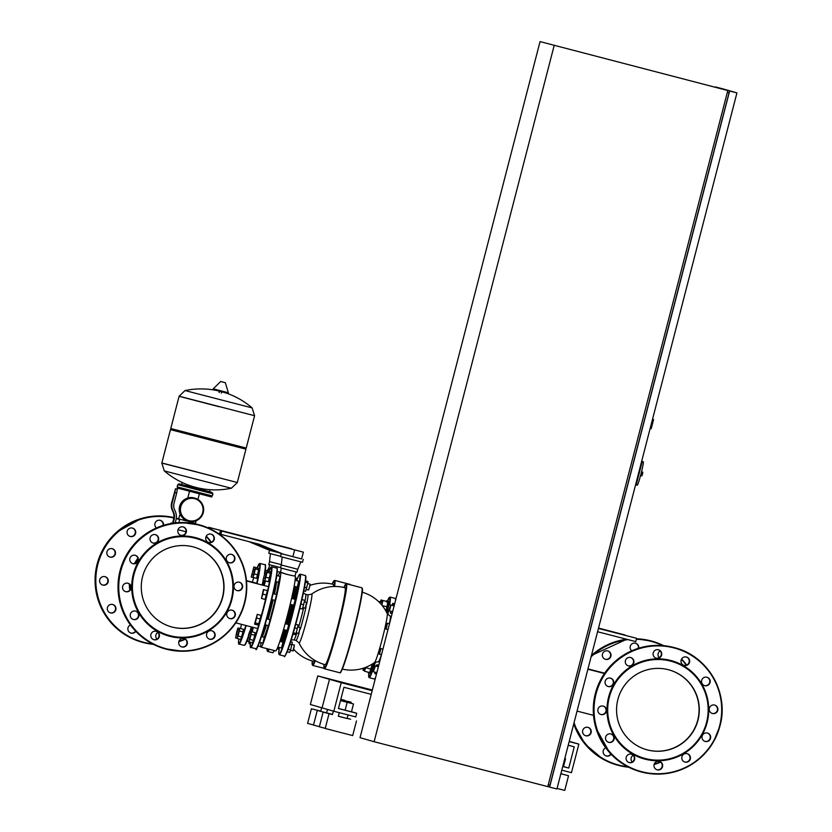 <?xml version="1.0" encoding="UTF-8"?>
<svg xmlns="http://www.w3.org/2000/svg" width="832" height="832" viewBox="0 0 832 832"><rect width="100%" height="100%" fill="white"/><g stroke="black" fill="none" stroke-linecap="round" stroke-linejoin="round"><path stroke-width="1.25" d="M319.384 726.648L313.477 725.109L317.262 710.455L332.519 714.397M317.262 710.455L332.509 714.418M320.736 711.173L311.397 708.76L320.746 711.152L321.63 707.741M311.397 708.76L307.611 723.414L313.508 724.963M372.351 690.04L317.741 675.927L310.357 704.496L322.088 707.876L329.482 679.297L317.741 675.927M329.482 679.297L372.268 690.362L329.482 679.297L322.088 707.876L333.83 711.256L341.224 682.677L329.482 679.297M295.974 580.445L296.223 578.105L295.339 577.876M295.225 579.259L296.192 579.509M254.186 571.064L252.98 577.398L256.63 578.344L259.002 568.485L255.351 567.538L254.186 571.064M252.98 577.398L254.145 573.872L257.795 574.818M254.145 573.872L255.32 568.942L258.981 569.889M255.32 568.942L255.351 567.538M251.233 577.075L253.864 566.925L251.233 577.075L254.935 577.897M252.179 574.621L253.271 574.902M253.49 569.546L254.592 569.837M257.483 568.09L253.864 566.925M237.952 629.408L237.973 628.004L236.818 631.519L235.612 637.853L237.952 629.408L239.19 629.72M236.766 634.327L237.796 634.598M237.973 628.004L239.678 628.441M235.612 637.853L237.13 638.248M277.098 648.804L277.971 649.033L278.647 647.265M242.996 631.883L243.37 629.262L239.72 628.316L237.099 638.466L240.75 639.413L242.996 631.883L239.346 630.937L239.72 628.316M237.099 638.466L238.035 636.012L241.686 636.958M238.035 636.012L239.346 630.937M250.63 630.344A29.515 1.903 -75.5 0 0 251.815 627.016M262.683 585.146A29.515 1.903 -75.5 0 0 263.39 581.006M363.542 668.866L363.116 670.28L363.106 668.751M364.53 670.644L363.116 670.28M368.378 672.225L368.077 672.724L368.066 672.142M369.47 672.506L368.077 672.724M373.641 663.125L373.131 665.766M362.232 668.522L364.946 669.23L365.622 667.378M365.778 667.316L364.52 671.226L364.707 669.167M372.278 664.175L371.093 669.105L365.685 667.701M371.093 669.105L369.938 672.62L364.52 671.226M372.351 663.978L369.689 672.558M373.651 671.778L371.79 670.894L373.121 665.777L370.791 673.473L369.699 673.192M387.806 602.316L385.965 611.177M389.407 610.844L387.546 609.97L388.877 604.854L386.651 612.466M381.763 604.999L382.221 602.441L379.226 601.671M382.002 602.389L382.762 601.026L381.867 605.124M388.18 602.42L387.202 606.871L382.231 605.582M387.202 606.871L385.934 611.114M388.294 601.276L389.397 601.557L388.887 604.843M380.63 602.035L378.383 601.401M380.39 601.921L381.035 599.986L380.838 602.087M386.433 601.962L386.443 601.38L381.035 599.986M382.21 601.692L381.004 601.39M386.37 601.359L386.599 602.004M386.682 600.808L387.774 601.099L387.702 602.295M310.388 585.27A39.728 39.728 0 0 1 333.289 584.355A39.728 2.569 104.5 0 1 333.57 586.498M314.402 660.119A39.728 2.569 104.5 0 1 313.404 661.294A39.728 39.728 0 0 1 293.831 649.418M252.897 627.297A29.328 1.893 104.5 0 1 251.254 631.769M269.766 569.088L268.715 568.641A38.782 2.506 104.5 0 1 268.965 570.95M268.809 568.714L269.734 569.15M281.31 564.678L269.537 561.621L270.421 553.654M280.592 567.622L268.778 564.554L269.537 561.621M280.353 553.103L269.558 550.295L248.747 541.559M280.592 556.296L268.778 553.218L269.537 550.285M209.695 528.622L209.945 527.675L291.626 548.766L208.749 527.322L208.541 528.102M219.7 533.707L218.005 533.27M271.804 550.888L249.714 541.809M280.332 553.093L275.35 551.814M209.945 527.675L208.749 527.322M271.575 550.826L270.837 550.618M280.134 572.166L277.274 571.626M250.442 642.262A38.782 2.506 104.5 0 1 249.298 643.75A38.782 2.506 104.5 0 1 249.018 641.888M267.28 570.731A38.782 2.506 104.5 0 1 268.715 568.641L268.715 568.641M264.514 580.85A29.328 1.893 104.5 0 1 263.765 585.426M624.894 634.941L598.53 628.087L624.822 635.222M138.018 558.865A41.454 41.371 106 0 0 135.002 563.534M129.782 584.532A41.454 41.371 106 0 0 130.198 589.597M353.496 703.945L347.162 702.312L345.124 710.195L351.458 711.828L353.496 703.945L342.274 701.043L342.472 700.305L350.99 702.114M339.269 712.66L338.343 716.238L343.023 717.465L347.142 718.515L348.067 714.927M338.354 716.217L347.142 718.494M329.004 713.825L325.218 728.478L339.83 732.285L352.695 735.582L356.481 720.928M340.714 699.691L342.659 700.19M341.089 700.565L342.316 700.887L341.089 700.565M340.818 699.306L345.124 700.43L340.818 699.327M332.478 714.553L323.138 712.14L332.488 714.532L333.362 711.121M323.138 712.14L319.342 726.794L325.25 728.343M347.173 718.37L350.615 719.243L347.183 718.338M340.496 700.565L342.285 701.033M347.162 702.312L340.486 700.586M345.124 710.195L338.447 708.458M560.893 773.614L562.661 774.062L560.903 773.594M557.055 788.434L564.741 790.4L568.526 775.746L560.862 773.739L568.526 775.746M564.793 758.545L565.552 758.763L564.782 758.566M562.744 766.438L563.514 766.636L565.552 758.763M341.224 682.677L372.185 690.685M569.171 741.603L578.864 744.11L569.244 741.343M371.238 694.346L343.928 687.284L338.437 708.531L356.71 713.263L355.763 716.924L333.83 711.256M356.71 713.263L351.478 711.755M562.723 766.511L568.766 768.071L574.257 746.824L568.225 745.264M568.766 768.071L563.524 766.563M578.864 744.11L571.47 772.678L561.777 770.172M307.778 583.544L310.17 584.158L310.076 585.052L308.662 590.013L306.228 589.399M308.662 590.013L310.18 584.168M303.815 590.876L305.594 591.334L307.934 582.889L307.954 581.485L305.573 580.861M304.533 587.236L306.748 587.808M305.386 582.223L307.934 582.889M265.928 574.444L264.722 580.767L268.372 581.714L270.743 571.865L267.093 570.918L265.928 574.444M264.722 580.767L265.876 577.252L269.526 578.188M265.876 577.252L267.062 572.322L270.712 573.269M267.062 572.322L267.093 570.918M308.547 583.69L307.788 583.492M306.436 581.09L305.604 580.642M262.974 580.455L265.595 570.305L262.974 580.455L266.677 581.277M263.91 578.001L265.002 578.282M265.221 572.926L266.334 573.206M269.225 571.47L265.595 570.305M292.022 644.415L292.833 644.675M249.694 632.778L249.714 631.374L248.56 634.899L247.343 641.233L249.694 632.778L250.921 633.1M248.508 637.707L249.538 637.978M249.714 631.374L251.41 631.81M247.343 641.233L248.872 641.628M292.011 644.467L294.424 645.091L292.906 650.936L290.503 650.322M287.217 651.768L289.702 652.413L290.649 649.948L292.334 642.252L290.659 641.826M289.848 644.332L291.959 644.873M288.153 649.303L290.649 649.948M293.353 650.676L294.424 645.091M254.738 635.253L255.112 632.632L251.462 631.696L248.83 641.846L252.491 642.793L253.427 640.328L254.738 635.253L251.087 634.306L251.462 631.696M248.83 641.846L249.777 639.392L253.427 640.328M249.777 639.392L251.087 634.306M297.742 626.943L300.175 627.578L299.01 632.611L298.657 633.433L296.265 632.809M298.667 633.422L300.175 627.578M293.01 634.067L295.422 634.691L296.078 633.474L298.126 624.936L295.755 624.322M293.384 632.778L296.078 633.474M294.767 627.91L297.43 628.597M257.254 614.37L254.55 624.135L258.211 625.071L260.208 618.977L260.915 615.316L257.254 614.37L256.558 618.03L260.208 618.977M254.55 624.135L255.206 622.908L258.856 623.854M255.206 622.908L256.558 618.03M262.371 633.724A29.515 1.903 -75.5 0 0 265.325 624.811M267.03 618.998A29.515 1.903 -75.5 0 0 272.043 599.633M273.374 593.715A29.515 1.903 -75.5 0 0 275.122 584.386M372.07 671.362L373.578 665.506L376.605 666.328M376.366 666.224L376.802 664.768L378.477 665.194L377.125 664.862L376.792 666.38M375.274 672.235L374.858 673.65L374.847 672.131M376.272 674.014L374.858 673.65M373.412 671.362L375.118 666.869L375.211 665.964L374.733 666.245L373.412 671.362L374.733 666.245M378.009 668.179L378.206 666.744L375.211 665.964M373.693 671.83L376.688 672.61L377.208 671.268M378.872 664.81L378.612 665.839M376.646 673.442L376.262 674.606L376.449 672.537M377.988 666.692L378.633 664.747M379.434 654.285L380.931 648.471M381.451 654.836L379.174 653.848L380.505 648.721L379.174 653.858M385.694 628.607L385.975 629.075L386.329 628.254L387.473 623.22L385.694 628.607L387.015 623.49M392.964 610.345L392.444 611.676L389.449 610.906L390.967 605.041L389.168 610.438L390.489 605.322M393.765 607.256L393.962 605.821L390.967 605.041M392.226 613.194L392.226 611.624M393.744 605.758L394.181 604.302M387.826 610.438L388.877 604.854M392.361 605.405L389.345 604.583M392.111 613.652L390.406 613.215L390.572 611.198M392.132 605.301L392.766 603.356L392.579 605.457M394.638 603.845L392.766 603.356M393.952 605.072L392.746 604.76M391.03 611.312L390.406 613.215M311.615 594.142A39.728 39.728 0 0 1 345.03 587.735A39.728 2.569 104.5 0 1 341.172 612.134A39.728 2.569 104.5 0 1 326.841 662.012A39.728 2.569 104.5 0 1 325.146 664.674A39.728 39.728 0 0 1 299.021 642.876A25.241 1.633 104.5 0 0 300.206 641.285A25.241 1.633 104.5 0 0 309.306 609.606A25.241 1.633 104.5 0 0 311.615 594.142L307.798 594.859A23.514 1.518 104.5 0 1 306.935 602.732M286.978 630.417A30.649 1.976 104.5 0 1 283.026 642.013L281.466 647.993M293.686 605.228A30.649 1.976 104.5 0 1 288.673 624.593M298.73 581.204L297.222 587.07A30.649 1.976 104.5 0 1 297.201 587.184A30.649 1.976 104.5 0 1 295.027 599.31M295.901 586.726A29.515 1.903 104.5 0 1 293.842 599.009M292.521 604.916A29.515 1.903 104.5 0 1 287.508 624.291M285.802 630.105A29.515 1.903 104.5 0 1 282.162 640.702A29.515 1.903 104.5 0 1 281.653 641.784M295.266 599.373L293.748 605.238M288.735 624.614L287.217 630.469M274.955 600.382A29.328 1.893 104.5 0 1 272.563 610.095A29.328 1.893 104.5 0 1 269.942 619.757M268.237 625.57A29.328 1.893 104.5 0 1 264.056 637.239M273.125 599.903A29.328 1.893 104.5 0 1 270.733 609.617A29.328 1.893 104.5 0 1 268.112 619.278M266.406 625.092A29.328 1.893 104.5 0 1 262.236 636.761M292.427 604.895A28.194 1.82 104.5 0 1 290.035 614.609A28.194 1.82 104.5 0 1 287.414 624.27M285.698 630.084A28.194 1.82 104.5 0 1 281.362 641.368L280.966 641.607M291.408 604.635A29.328 1.893 104.5 0 1 289.016 614.349A29.328 1.893 104.5 0 1 286.395 624.01M284.69 629.824A29.328 1.893 104.5 0 1 280.509 641.493M261.03 647.119L275.662 650.905A38.782 2.506 104.5 0 0 287.747 614.13A38.782 2.506 104.5 0 0 295.09 575.806L295.09 575.806C295.932 576.867 280.405 572.853 280.457 572.021L280.446 572.021A38.782 2.506 104.5 0 1 273.156 610.23A38.782 2.506 104.5 0 1 261.03 647.119A38.782 2.506 104.5 0 1 260.998 642.699M280.55 572.083L286.582 574.35M296.982 572.187L297.762 569.265L281.278 565.001L282.162 557.034M297.003 572.198L280.519 567.934L281.278 565.001M301.61 558.917L281.299 553.675L258.242 544.014M303.254 559.354L302.494 562.276L291.855 559.551L280.519 556.598L281.278 553.665M280.093 576.378L278.574 582.244M276.619 594.558L275.101 600.423M270.088 619.788L268.58 625.654M264.337 637.312L262.818 643.167M221.676 531.045L303.358 552.146L220.48 530.702L219.627 533.998L220.823 534.342L221.676 531.045L220.48 530.702M283.546 554.268L259.21 544.263L220.823 534.342M303.358 552.146L301.61 558.927L287.082 555.183M283.317 554.206L282.568 553.987M278.273 575.869A38.782 2.506 104.5 0 1 280.446 572.021A38.782 2.506 104.5 0 1 280.457 572.021L281.434 568.173M278.304 582.171A29.328 1.893 104.5 0 1 276.286 594.474M294.757 586.425A29.328 1.893 104.5 0 1 292.739 598.728M295.246 586.55L295.443 586.893A28.194 1.82 104.5 0 1 293.748 598.988M276.474 581.703A29.328 1.893 104.5 0 1 274.456 593.996M306.696 602.326L305.178 608.192L306.977 602.805L304.283 601.702M304.606 600.236L301.954 599.539L304.606 600.236L303.628 604.677L302.328 609.024L299.874 608.39M300.934 603.98L303.628 604.677M263.411 589.576L261.456 598.458L265.106 599.404L267.384 590.616L263.411 589.576L267.384 590.616M261.456 598.458L262.756 594.11L266.406 595.057M262.756 594.11L263.734 589.67M598.437 628.441L636.636 638.31L598.447 628.41M636.636 638.31L635.783 641.607L597.584 631.738M134.378 563.68A41.454 41.371 -74 0 1 137.904 558.262M171.08 626.777A41.454 41.371 106 0 0 222.466 597.251A41.454 41.371 106 0 0 193.991 547.092M129.823 590.127A41.454 41.371 -74 0 1 129.303 584.054M131.695 587.423A50.981 50.877 -74 0 1 182.166 535.974A50.981 50.877 -74 0 1 233.459 586.477A50.981 50.877 -74 0 1 182.998 637.926A50.981 50.877 -74 0 1 131.695 587.423M132.423 587.434A50.326 50.222 -74 0 1 182.239 536.65A50.326 50.222 -74 0 1 232.877 586.498A50.326 50.222 -74 0 1 183.061 637.291A50.326 50.222 -74 0 1 132.423 587.434M233.948 586.466A4.347 4.347 106 0 0 237.078 590.606A4.347 4.347 106 0 0 242.632 586.383A4.347 4.347 106 0 0 239.491 582.244A4.347 4.347 106 0 0 233.948 586.466M239.283 582.192A4.347 4.347 -74 0 1 242.226 586.269A4.347 4.347 -74 0 1 236.881 590.543M150.779 635.575A4.347 4.347 106 0 0 153.92 639.714A4.347 4.347 106 0 0 159.463 635.492A4.347 4.347 106 0 0 156.333 631.353A4.347 4.347 106 0 0 150.779 635.575M156.125 631.301A4.347 4.347 -74 0 1 159.068 635.378A4.347 4.347 -74 0 1 153.722 639.652M178.693 642.793A4.347 4.347 106 0 0 181.834 646.932A4.347 4.347 106 0 0 187.387 642.71A4.347 4.347 106 0 0 184.246 638.57A4.347 4.347 106 0 0 178.693 642.793M184.038 638.518A4.347 4.347 -74 0 1 186.982 642.595A4.347 4.347 -74 0 1 181.636 646.87M206.492 635.055A4.347 4.347 106 0 0 209.622 639.194A4.347 4.347 106 0 0 215.176 634.972A4.347 4.347 106 0 0 212.035 630.833A4.347 4.347 106 0 0 206.492 635.055M211.827 630.781A4.347 4.347 -74 0 1 214.77 634.858A4.347 4.347 -74 0 1 209.425 639.132M129.761 559.541A4.347 4.347 106 0 0 132.902 563.68A4.347 4.347 106 0 0 138.455 559.458A4.347 4.347 106 0 0 135.314 555.318A4.347 4.347 106 0 0 129.761 559.541M135.106 555.266A4.347 4.347 -74 0 1 138.05 559.343A4.347 4.347 -74 0 1 132.704 563.618M149.989 538.918A4.347 4.347 106 0 0 153.13 543.067A4.347 4.347 106 0 0 158.673 538.845A4.347 4.347 106 0 0 155.532 534.695A4.347 4.347 106 0 0 149.989 538.918M155.334 534.643A4.347 4.347 -74 0 1 158.278 538.73A4.347 4.347 -74 0 1 152.932 543.005M122.533 587.506A4.347 4.347 106 0 0 125.674 591.656A4.347 4.347 106 0 0 131.217 587.434A4.347 4.347 106 0 0 128.076 583.284A4.347 4.347 106 0 0 122.533 587.506M127.878 583.232A4.347 4.347 -74 0 1 130.822 587.319A4.347 4.347 -74 0 1 125.476 591.594M177.778 531.19A4.347 4.347 106 0 0 180.918 535.33A4.347 4.347 106 0 0 186.462 531.107A4.347 4.347 106 0 0 183.321 526.958A4.347 4.347 106 0 0 177.778 531.19M183.123 526.906A4.347 4.347 -74 0 1 186.066 530.993A4.347 4.347 -74 0 1 180.721 535.267M205.691 538.398A4.347 4.347 106 0 0 208.832 542.547A4.347 4.347 106 0 0 214.375 538.325A4.347 4.347 106 0 0 211.234 534.175A4.347 4.347 106 0 0 205.691 538.398M211.037 534.123A4.347 4.347 -74 0 1 213.98 538.21A4.347 4.347 -74 0 1 208.634 542.485M130.229 615.347A4.347 4.347 106 0 0 133.37 619.486A4.347 4.347 106 0 0 138.913 615.264A4.347 4.347 106 0 0 135.772 611.114A4.347 4.347 106 0 0 130.229 615.347M135.574 611.062A4.347 4.347 -74 0 1 138.507 615.15A4.347 4.347 -74 0 1 133.162 619.424M226.71 614.442A4.347 4.347 106 0 0 229.85 618.582A4.347 4.347 106 0 0 235.394 614.359A4.347 4.347 106 0 0 232.253 610.22A4.347 4.347 106 0 0 226.71 614.442M232.055 610.168A4.347 4.347 -74 0 1 234.998 614.245A4.347 4.347 -74 0 1 229.653 618.519M226.252 558.636A4.347 4.347 106 0 0 229.393 562.775A4.347 4.347 106 0 0 234.936 558.553A4.347 4.347 106 0 0 231.795 554.414A4.347 4.347 106 0 0 226.252 558.636M231.598 554.362A4.347 4.347 -74 0 1 234.541 558.438A4.347 4.347 -74 0 1 229.195 562.713M141.274 587.361A41.454 41.371 106 0 0 171.194 626.808A41.454 41.371 106 0 0 224.026 586.581A41.454 41.371 106 0 0 194.106 547.134A41.454 41.371 106 0 0 141.274 587.361M135.803 631.342A4.347 4.347 -74 0 1 127.847 628.982A4.347 4.347 -74 0 1 130.447 624.957M156.957 639.153A4.347 4.347 -74 0 1 157.872 632.424M109.772 557.024A4.347 4.347 106 0 0 115.118 552.75A4.347 4.347 106 0 0 112.174 548.662M106.829 552.937A4.347 4.347 -74 0 1 112.372 548.714A4.347 4.347 -74 0 1 115.513 552.864A4.347 4.347 -74 0 1 109.97 557.086A4.347 4.347 -74 0 1 106.829 552.937M129.99 536.401A4.347 4.347 106 0 0 135.335 532.126A4.347 4.347 106 0 0 132.392 528.05M127.046 532.324A4.347 4.347 -74 0 1 132.6 528.102A4.347 4.347 -74 0 1 135.741 532.241A4.347 4.347 -74 0 1 130.187 536.463A4.347 4.347 -74 0 1 127.046 532.324M102.534 584.99A4.347 4.347 106 0 0 107.879 580.715A4.347 4.347 106 0 0 104.936 576.638M99.59 580.913A4.347 4.347 -74 0 1 105.144 576.69A4.347 4.347 -74 0 1 108.285 580.83A4.347 4.347 -74 0 1 102.731 585.052A4.347 4.347 -74 0 1 99.59 580.913M162.999 525.491A4.347 4.347 106 0 0 160.191 520.312M156.468 527.946A4.347 4.347 -74 0 1 160.389 520.364A4.347 4.347 -74 0 1 163.457 525.346M110.23 612.82A4.347 4.347 106 0 0 115.575 608.546A4.347 4.347 106 0 0 112.632 604.469M107.286 608.743A4.347 4.347 -74 0 1 112.83 604.521A4.347 4.347 -74 0 1 115.97 608.66A4.347 4.347 -74 0 1 110.427 612.882A4.347 4.347 -74 0 1 107.286 608.743M130.79 633.058A4.347 4.347 106 0 0 135.522 631.051M613.59 684.736A50.981 50.877 106 0 0 632.778 754.187A50.981 50.877 106 0 0 702.135 734.885A50.981 50.877 106 0 0 682.937 665.423A50.981 50.877 106 0 0 613.59 684.736M614.224 685.079A50.326 50.222 106 0 0 633.173 753.636A50.326 50.222 106 0 0 701.636 734.583A50.326 50.222 106 0 0 682.687 666.016A50.326 50.222 106 0 0 614.224 685.079M605.613 680.212A4.347 4.347 -74 0 1 610.594 678.174A4.347 4.347 -74 0 1 613.174 684.497A4.347 4.347 -74 0 1 608.182 686.535A4.347 4.347 -74 0 1 605.613 680.212M607.984 686.473A4.347 4.347 106 0 0 612.768 684.382A4.347 4.347 106 0 0 610.386 678.122M654.545 763.474A4.347 4.347 -74 0 1 659.526 761.426A4.347 4.347 -74 0 1 662.095 767.749A4.347 4.347 -74 0 1 657.114 769.798A4.347 4.347 -74 0 1 654.545 763.474M656.916 769.735A4.347 4.347 106 0 0 661.7 767.634A4.347 4.347 106 0 0 659.318 761.374M626.631 756.257A4.347 4.347 -74 0 1 631.613 754.208A4.347 4.347 -74 0 1 634.182 760.531A4.347 4.347 -74 0 1 629.2 762.58A4.347 4.347 -74 0 1 626.631 756.257M629.002 762.518A4.347 4.347 106 0 0 633.786 760.417A4.347 4.347 106 0 0 631.405 754.156M606.07 736.018A4.347 4.347 -74 0 1 611.052 733.98A4.347 4.347 -74 0 1 613.631 740.303A4.347 4.347 -74 0 1 608.65 742.342A4.347 4.347 -74 0 1 606.07 736.018M608.452 742.279A4.347 4.347 106 0 0 613.226 740.189A4.347 4.347 106 0 0 610.854 733.928M709.79 707.148A4.347 4.347 -74 0 1 714.771 705.099A4.347 4.347 -74 0 1 717.35 711.422A4.347 4.347 -74 0 1 712.369 713.471A4.347 4.347 -74 0 1 709.79 707.148M712.161 713.409A4.347 4.347 106 0 0 716.945 711.308A4.347 4.347 106 0 0 714.574 705.047M702.094 679.318A4.347 4.347 -74 0 1 707.075 677.269A4.347 4.347 -74 0 1 709.654 683.592A4.347 4.347 -74 0 1 704.673 685.641A4.347 4.347 -74 0 1 702.094 679.318M704.475 685.578A4.347 4.347 106 0 0 709.259 683.478A4.347 4.347 106 0 0 706.878 677.217M702.551 735.114A4.347 4.347 -74 0 1 707.533 733.075A4.347 4.347 -74 0 1 710.112 739.398A4.347 4.347 -74 0 1 705.13 741.437A4.347 4.347 -74 0 1 702.551 735.114M704.933 741.374A4.347 4.347 106 0 0 709.717 739.284A4.347 4.347 106 0 0 707.335 733.023M681.533 659.079A4.347 4.347 -74 0 1 686.525 657.041A4.347 4.347 -74 0 1 689.094 663.364A4.347 4.347 -74 0 1 684.112 665.402A4.347 4.347 -74 0 1 681.533 659.079M683.914 665.34A4.347 4.347 106 0 0 688.698 663.25A4.347 4.347 106 0 0 686.317 656.989M653.619 651.862A4.347 4.347 -74 0 1 658.601 649.823A4.347 4.347 -74 0 1 661.18 656.146A4.347 4.347 -74 0 1 656.198 658.185A4.347 4.347 -74 0 1 653.619 651.862M656.001 658.122A4.347 4.347 106 0 0 660.785 656.032A4.347 4.347 106 0 0 658.403 649.771M682.334 755.737A4.347 4.347 -74 0 1 687.315 753.688A4.347 4.347 -74 0 1 689.894 760.011A4.347 4.347 -74 0 1 684.913 762.06A4.347 4.347 -74 0 1 682.334 755.737M684.705 761.998A4.347 4.347 106 0 0 689.489 759.897A4.347 4.347 106 0 0 687.118 753.636M598.374 708.188A4.347 4.347 -74 0 1 603.356 706.15A4.347 4.347 -74 0 1 605.935 712.473A4.347 4.347 -74 0 1 600.954 714.511A4.347 4.347 -74 0 1 598.374 708.188M600.756 714.449A4.347 4.347 106 0 0 605.54 712.358A4.347 4.347 106 0 0 603.158 706.098M625.83 659.599A4.347 4.347 -74 0 1 630.812 657.561A4.347 4.347 -74 0 1 633.391 663.884A4.347 4.347 -74 0 1 628.41 665.922A4.347 4.347 -74 0 1 625.83 659.599M628.212 665.86A4.347 4.347 106 0 0 632.996 663.77A4.347 4.347 106 0 0 630.614 657.509M621.93 689.437A41.454 41.371 -74 0 1 669.386 669.989A41.454 41.371 -74 0 1 693.93 730.215A41.454 41.371 -74 0 1 646.474 749.663A41.454 41.371 -74 0 1 621.93 689.437M633.152 755.279A4.347 4.347 106 0 0 632.237 762.018M610.802 753.906A4.347 4.347 -74 0 1 606.07 755.914M605.727 747.812A4.347 4.347 106 0 0 606.268 755.976A4.347 4.347 106 0 0 611.083 754.208M587.912 727.324A4.347 4.347 -74 0 1 590.294 733.585A4.347 4.347 -74 0 1 585.51 735.686M583.128 729.425A4.347 4.347 106 0 0 585.707 735.748A4.347 4.347 106 0 0 590.689 733.699A4.347 4.347 106 0 0 588.11 727.386A4.347 4.347 106 0 0 583.128 729.425M660.15 650.894A4.347 4.347 106 0 0 659.235 657.623M638.737 648.201A4.347 4.347 106 0 0 630.687 645.268A4.347 4.347 106 0 0 631.748 650.801M607.672 650.905A4.347 4.347 -74 0 1 610.054 657.166A4.347 4.347 -74 0 1 605.27 659.266M602.898 653.006A4.347 4.347 106 0 0 605.467 659.329A4.347 4.347 106 0 0 610.459 657.28A4.347 4.347 106 0 0 607.88 650.957A4.347 4.347 106 0 0 602.898 653.006M635.471 643.167A4.347 4.347 -74 0 1 638.279 648.346M669.271 669.958A41.454 41.371 -74 0 1 697.746 720.117A41.454 41.371 -74 0 1 646.36 749.632M188.614 520.562A11.357 11.326 106 0 0 202.665 512.637A11.357 11.326 106 0 0 194.886 498.732A11.357 11.326 -74 0 1 202.727 512.481A11.357 11.326 -74 0 1 188.625 520.562A11.357 11.326 -74 0 1 180.794 506.813A11.357 11.326 -74 0 1 194.896 498.742M180.242 506.678A11.918 11.898 -74 0 1 195.052 498.191A11.918 11.898 -74 0 1 203.278 512.626A11.918 11.898 -74 0 1 188.469 521.102A11.918 11.898 -74 0 1 180.242 506.678M188.469 521.102L187.814 520.915A11.918 11.898 -74 0 1 179.587 506.48A11.918 11.898 -74 0 1 194.397 498.004L195.052 498.191M170.966 523.526L171.194 522.943L171.111 523.505M172.484 523.276L171.194 522.943M173.17 523.172L174.127 519.47A11.357 11.326 106 0 0 173.503 511.982L172.796 510.411A11.357 11.326 -74 0 1 172.172 502.923L171.642 502.767L175.51 488.79L177.33 489.258L175.51 488.79L174.855 492.534L176.686 493.012L177.33 489.258M172.172 502.923L174.855 492.534M175.188 522.912L175.958 519.938A13.239 13.218 -74 0 0 175.219 511.202L174.522 509.631A9.464 9.443 106 0 1 173.992 503.391L176.686 493.012M171.642 502.767A11.357 11.326 106 0 0 172.266 510.255L172.973 511.826A11.357 11.326 -74 0 1 173.597 519.314L172.578 523.255M193.326 522.714L191.745 522.319L191.942 521.57M186.888 521.061L181.366 519.626M180.638 519.438L178.672 518.918L179.618 515.258L180.887 515.58L179.618 515.258M196.144 520.728L195.489 523.266L193.908 522.87M183.342 520.146L183.685 518.794M191.745 522.319L188.198 521.404M178.027 529.703L186.004 531.773L178.027 529.703M211.411 492.201L181.678 484.526L182.208 482.498M219.242 406.754L179.088 396.302L219.242 406.754M224.526 392.527A78.333 78.333 0 0 1 252.138 407.909L185.047 390.551L179.119 396.209L170.758 428.542L246.22 448.053L254.582 415.719L179.119 396.209M170.758 428.542L171.569 429.926L210.548 440.076L244.837 448.874L246.22 448.053M171.558 429.905L244.858 448.864M237.297 482.591L231.358 488.238L199.961 480.189L164.268 470.891L161.824 463.07L237.318 482.498L161.845 462.977L237.318 482.498L245.939 449.155M197.163 472.046L161.845 462.977L170.466 429.634M635.575 484.817L637.239 485.222A12.106 0.78 -75.5 0 0 641.025 473.72L642.512 474.094L642.803 472.212L641.493 471.848L642.803 472.212M635.669 484.484A12.106 0.78 -75.5 0 0 639.194 473.242M640.546 475.53L641.857 475.873L642.512 474.094M641.025 473.72A12.106 0.78 -75.5 0 0 643.302 461.781L641.649 461.354L642.221 461.521L636.158 484.973M549.609 787.082L556.92 788.975L736.934 92.903L722.852 88.858L715.541 86.965L729.622 91.01L549.609 787.082L547.789 786.562M548.257 784.774L549.962 785.221L729.03 92.81L727.334 92.321M729.622 91.01L736.934 92.903M727.324 92.373L729.03 92.81M554.133 45.656L374.119 741.718L547.778 786.614L727.792 90.542L540.051 41.6L727.792 90.542M374.119 741.718L360.038 737.672L540.051 41.6M650.156 428.459L651.206 428.73L653.567 419.578L652.527 419.286M652.527 419.307L653.567 419.578M641.638 461.375L642.221 461.521M244.639 645.081A41.246 2.662 104.5 0 0 247.374 639.964L245.388 644.436L244.202 645.362A41.621 2.683 -75.5 0 0 247.967 637.333M249.922 631.426A41.621 2.683 -75.5 0 0 251.326 626.891M262.184 585.021A41.621 2.683 -75.5 0 0 263.141 580.497M264.451 573.581A41.621 2.683 -75.5 0 0 265.231 568.11A41.621 2.683 -75.5 0 0 265.034 564.762L259.917 563.441A41.621 2.683 104.5 0 1 260.114 566.79A41.621 2.683 104.5 0 1 257.057 583.7M265.502 568.547A41.246 2.662 104.5 0 1 265.106 571.584L265.512 568.485C265.626 565.219 265.47 563.982 265.034 564.762M263.474 580.58A41.246 2.662 104.5 0 1 262.517 585.104L263.474 580.58M251.67 626.974A41.246 2.662 104.5 0 1 250.266 631.519L251.67 626.974M246.21 625.56A41.621 2.683 104.5 0 1 239.075 644.041L244.202 645.362M239.075 644.041C238.649 644.821 238.482 643.573 238.597 640.307L238.763 638.903A41.246 2.662 -75.5 0 0 238.607 640.255A41.246 2.662 -75.5 0 0 245.814 625.466M256.672 583.596A41.246 2.662 -75.5 0 0 259.657 567.029A41.246 2.662 -75.5 0 0 257.15 567.778L259.917 563.441M253.708 577.72A41.246 2.662 -75.5 0 0 252.346 582.14L253.708 577.72M241.457 624.333A41.246 2.662 -75.5 0 0 240.573 628.534L241.457 624.333M334.599 586.477A43.898 2.829 -75.5 0 0 334.703 580.424L350.054 584.386M314.964 660.462A43.514 2.808 104.5 0 1 314.319 662.043A43.514 2.808 104.5 0 1 312.302 660.993L312.728 665.423A43.898 2.829 -75.5 0 0 314.6 662.48A43.898 2.829 -75.5 0 0 315.338 660.681M334.703 580.424L332.176 584.085A43.514 2.808 104.5 0 1 334.173 586.477M387.806 614.598A41.621 2.683 -75.5 0 0 388.606 610.646M389.688 604.666A41.621 2.683 -75.5 0 0 390.073 597.085L387.462 601.016A41.246 2.662 104.5 0 1 389.272 604.614M388.211 610.542A41.246 2.662 104.5 0 1 387.483 614.141M390.073 597.085L395.19 598.406A41.621 2.683 104.5 0 1 395.481 600.61M371.998 671.237A41.246 2.662 104.5 0 1 370.729 674.461A41.246 2.662 104.5 0 1 368.867 672.932L369.231 677.685A41.621 2.683 -75.5 0 0 371.01 674.898A41.621 2.683 -75.5 0 0 372.372 671.445M374.338 665.694A41.621 2.683 -75.5 0 0 375.534 661.918M395.751 599.57A41.246 2.662 -75.5 0 0 395.439 598.863M268.674 649.095A41.246 2.662 104.5 0 1 267.041 648.679M274.227 650.53A41.621 2.683 104.5 0 1 272.719 652.735L274.529 650.614M267.03 648.669L267.592 651.404A41.621 2.683 -75.5 0 0 269.11 649.21M375.658 677.258A41.621 2.683 104.5 0 1 374.348 679.006L375.378 678.34M375.034 662.168A41.246 2.662 104.5 0 1 373.942 665.59M255.934 648.731A41.621 2.683 -75.5 0 0 266.864 616.99A41.621 2.683 -75.5 0 0 276.973 571.49A41.621 2.683 -75.5 0 0 276.775 568.131L271.648 566.81A41.621 2.683 104.5 0 1 271.856 570.17A41.621 2.683 104.5 0 1 261.747 615.67A41.621 2.683 104.5 0 1 250.817 647.41L255.934 648.731C255.715 652.236 258.18 646.183 263.338 630.583C269.318 611.031 276.494 580.767 277.254 571.865C277.368 568.599 277.212 567.351 276.775 568.131M277.243 571.917A41.246 2.662 104.5 0 1 267.197 617.126A41.246 2.662 104.5 0 1 256.381 648.461M250.817 647.41C250.38 648.19 250.224 646.953 250.338 643.687L250.505 642.273A41.246 2.662 -75.5 0 0 250.349 643.625A41.246 2.662 -75.5 0 0 259.282 622.981A41.246 2.662 -75.5 0 0 271.388 570.409A41.246 2.662 -75.5 0 0 268.892 571.158L271.648 566.81M265.45 581.1A41.246 2.662 -75.5 0 0 264.087 585.51L265.45 581.09M253.261 627.39A41.246 2.662 -75.5 0 0 252.314 631.914L253.261 627.39M306.082 606.778A23.514 1.518 104.5 0 1 305.51 609.305A23.514 1.518 104.5 0 1 300.279 629.231M299.052 633.194A23.514 1.518 104.5 0 1 297.034 638.82A23.514 1.518 104.5 0 1 296.026 640.401L299.021 642.876M303.399 592.914L305.687 594.308A23.514 1.518 104.5 0 1 304.886 601.869M303.628 607.797A23.514 1.518 104.5 0 1 303.41 608.754A23.514 1.518 104.5 0 1 298.615 627.162M296.847 632.965A23.514 1.518 104.5 0 1 294.923 638.279A23.514 1.518 104.5 0 1 293.925 639.85L296.026 640.401M391.383 616.46L390.229 616.169A23.514 1.518 104.5 0 1 389.428 623.719M381.389 654.815A23.514 1.518 104.5 0 1 379.465 660.13A23.514 1.518 104.5 0 1 378.466 661.71L379.6 662.002M390.229 616.169L387.244 613.694A25.241 1.633 104.5 0 1 384.686 629.086A25.241 1.633 104.5 0 1 375.575 660.774A25.241 1.633 104.5 0 1 374.65 662.418L378.466 661.71M342.139 669.583A43.514 2.808 -75.5 0 0 357.833 614.952A43.514 2.808 -75.5 0 0 362.055 588.224M361.795 587.766A43.898 2.829 104.5 0 1 357.531 614.723A43.898 2.829 104.5 0 1 341.692 669.833A43.898 2.829 104.5 0 1 339.82 672.766L324.47 668.793A43.898 2.829 -75.5 0 0 326.342 665.86A43.898 2.829 -75.5 0 0 342.17 610.761A43.898 2.829 -75.5 0 0 346.434 583.794L361.795 587.766L362.409 589.264C363.002 589.534 361.483 598.104 357.843 614.942C352.903 635.898 348.14 652.912 343.564 665.964C339.404 676.364 340.413 671.611 339.82 672.766M346.434 583.794L343.907 587.465A43.514 2.808 104.5 0 1 341.754 610.792A43.514 2.808 104.5 0 1 326.05 665.423A43.514 2.808 104.5 0 1 324.033 664.362L324.47 668.793M296.13 599.747A41.621 2.683 -75.5 0 0 300.165 574.184L298.563 575.858L296.608 580.611A41.246 2.662 104.5 0 1 295.703 599.789A41.246 2.662 104.5 0 1 280.821 651.56A41.246 2.662 104.5 0 1 279.334 647.442L278.741 653.349L279.334 654.784A41.621 2.683 -75.5 0 0 281.112 651.997A41.621 2.683 -75.5 0 0 296.13 599.747M300.165 574.184L305.292 575.505A41.621 2.683 104.5 0 1 301.246 601.068A41.621 2.683 104.5 0 1 286.229 653.318A41.621 2.683 104.5 0 1 284.45 656.105C284.107 657.758 285.064 656.23 287.321 651.518C291.699 639.631 296.442 622.887 301.558 601.286A41.246 2.662 -75.5 0 0 305.542 575.962M286.676 653.078A41.246 2.662 -75.5 0 0 301.548 601.297C305.906 581.89 306.093 577.678 305.822 576.254L305.292 575.505M292.864 556.681L294.622 549.9M199.982 525.013A64.324 64.199 106 0 0 117.998 587.444C118.019 572.499 122.574 559.094 131.654 547.238C144.633 531.346 161.366 523.11 181.844 522.527L200.335 525.117C229.278 535.278 244.754 555.682 246.761 586.342A64.324 64.199 -74 0 1 164.778 648.762A64.324 64.199 -74 0 1 118.352 587.538A64.324 64.199 -74 0 1 200.335 525.117A64.324 64.199 -74 0 1 246.761 586.342C246.74 601.286 242.195 614.682 233.106 626.548C220.126 642.439 203.393 650.676 182.915 651.258L164.424 648.658A64.324 64.199 106 0 1 117.998 587.444C120.006 618.103 135.481 638.508 164.424 648.658M118.758 587.548A63.95 63.814 106 0 0 183.102 650.884A63.95 63.814 106 0 0 246.407 586.352A63.95 63.814 106 0 0 182.052 523.016A63.95 63.814 106 0 0 118.758 587.548M141.492 642.065C112.549 631.914 97.074 611.51 95.066 580.84A64.324 64.199 -74 0 1 173.909 517.598A64.324 64.199 106 0 0 95.42 580.944A64.324 64.199 106 0 0 153.431 644.374L141.492 642.065A64.324 64.199 -74 0 1 95.066 580.84L97.822 561.642L104.77 546.302M176.28 518.201A64.324 64.199 -74 0 1 177.05 518.419L176.28 518.201M211.38 542.225A64.324 64.199 106 0 0 206.305 536.141L211.38 542.225M179.733 519.241A64.324 64.199 106 0 0 179.067 519.022L179.733 519.241M177.05 518.419L178.672 518.898A64.324 64.199 106 0 0 176.28 518.211M152.506 643.895A63.95 63.814 -74 0 1 95.815 580.944A63.95 63.814 -74 0 1 173.857 518.003M176.228 518.586A63.95 63.814 -74 0 1 179.639 519.605M206.128 536.474A63.95 63.814 -74 0 1 211.026 542.37M185.016 638.997A63.95 63.814 -74 0 1 178.953 641.274M178.828 641.701A64.324 64.199 106 0 0 185.359 639.236L178.828 641.701M625.997 765.783L640.058 771.628C671.518 778.534 696.072 768.466 713.7 741.437A64.324 64.199 106 0 0 675.615 647.982A64.324 64.199 106 0 0 601.973 678.163A64.324 64.199 106 0 0 640.058 771.628A64.324 64.199 106 0 0 713.7 741.437L720.023 725.743C729.196 693.316 708.167 656.479 675.615 647.982L675.262 647.878A64.324 64.199 -74 0 0 601.619 678.059C619.258 651.03 643.802 640.973 675.262 647.878M602.326 678.35A63.95 63.814 -74 0 1 689.322 654.139A63.95 63.814 -74 0 1 713.398 741.26A63.95 63.814 -74 0 1 626.402 765.482A63.95 63.814 -74 0 1 602.326 678.35M639.704 771.524A64.324 64.199 -74 0 1 601.619 678.059L595.306 693.753L593.289 710.434M616.772 764.92L602.732 759.002L585.031 744.099L573.758 723.861A64.324 64.199 106 0 0 616.762 764.92L617.115 765.024A64.324 64.199 -74 0 1 573.893 723.33M660.639 762.102A64.324 64.199 -74 0 1 654.108 764.556L660.639 762.102M628.711 767.229A64.324 64.199 -74 0 1 617.115 765.024L628.711 767.229M574.08 722.602A63.95 63.814 106 0 0 627.786 766.761M654.233 764.13A63.95 63.814 106 0 0 660.296 761.852M686.306 665.226A63.95 63.814 106 0 0 681.408 659.339M662.646 645.58A63.95 63.814 106 0 0 636.386 639.288M628.16 639.642A63.95 63.814 106 0 0 591.115 656.76M591.302 656.042A64.324 64.199 -74 0 1 627.11 639.371M636.48 638.903A64.324 64.199 -74 0 1 663.676 645.674L652.33 641.274A64.324 64.199 106 0 0 636.511 638.81L652.33 641.274M681.585 658.996A64.324 64.199 -74 0 1 686.66 665.09L681.585 658.996M626.735 639.267A64.324 64.199 106 0 0 591.438 655.481L626.735 639.267M177.393 489.278L175.562 488.81M174.127 519.47L173.597 519.314M173.503 511.982L172.973 511.826M172.796 510.411L172.266 510.255M227.729 393.349L213.45 389.657M228.322 392.756L213.221 388.846L220.688 381.503L225.358 382.71L228.322 392.756C225.919 392.6 233.875 395.075 221.052 391.633L213.127 389.397L213.221 388.846M225.358 382.71L220.688 381.503M212.337 495.966L177.164 486.876L177.736 484.671L212.909 493.771L212.337 495.966C208.822 496.766 219.149 498.774 195.52 492.825C168.844 485.555 180.336 489.746 177.164 486.876M210.049 489.705L209.529 491.722L210.298 491.941L179.098 483.85L177.736 484.671M326.612 712.868L327.496 709.426M296.036 580.164L296.712 580.341L296.046 580.122M395.762 599.508L395.19 598.406M267.592 651.404L272.719 652.735M369.231 677.685L374.348 679.006M312.728 665.423L324.012 668.335M268.694 568.641L269.693 564.793M249.298 643.75L250.307 644.01M258.034 646.006L260.801 646.724M246.459 580.611L256.734 583.274M587.974 668.897L604.656 673.202M351.073 703.31L351.26 702.582M276.765 575.526L280.28 576.43M295.1 580.268L298.927 581.256M275.704 581.506L278.772 582.296M294.122 586.269L297.409 587.111M276.775 575.484L278.668 575.973M295.11 580.216L297.315 580.788M259.49 642.314L263.016 643.219M277.836 647.046L281.653 648.034M261.466 636.563L264.524 637.354M279.885 641.326L283.171 642.179M266.698 618.914L270.286 619.84M285.189 623.698L288.933 624.666M265.065 624.749L268.767 625.706M283.535 629.522L287.414 630.521M382.97 648.97L380.494 648.731M387.982 629.595L385.975 629.075M389.501 623.74L387.494 623.22M305.687 594.308L307.798 594.859M291.242 639.964L293.925 639.85M387.244 613.694A39.728 39.728 0 0 0 362.232 592.197M279.334 654.784L284.45 656.105M342.347 669.105A39.728 39.728 0 0 0 374.65 662.418M297.762 569.265L300.841 561.86M295.09 575.806L296.088 571.958M235.778 622.866L257.65 628.524M246.49 580.965L268.476 586.643M273.104 593.653L276.817 594.61M291.574 598.426L295.454 599.425M271.71 599.539L275.298 600.465M290.202 604.323L293.946 605.29M302.765 607.568L305.178 608.192M577.065 711.09L593.518 715.343M587.891 669.219L604.458 673.494M116.501 532.324L141.107 518.575M162.25 515.986L173.909 517.598M595.951 728.125L609.596 752.596M178.87 522.61L179.743 519.199M176.852 522.756L175.334 522.361M194.23 523.65L194.407 522.995M216.653 390.489A78.333 78.333 0 0 0 185.047 390.551M252.138 407.909L254.582 415.719M221.686 391.799L221.333 393.151M219.492 391.227L219.138 392.59M164.268 470.891A78.333 78.333 0 0 0 231.358 488.238M197.933 499.45L199.389 493.823M187.782 498.025L189.53 491.275M210.132 495.404L210.891 496.766M212.909 493.771L211.869 492.326M178.038 488.27L179.358 487.438"/></g></svg>
